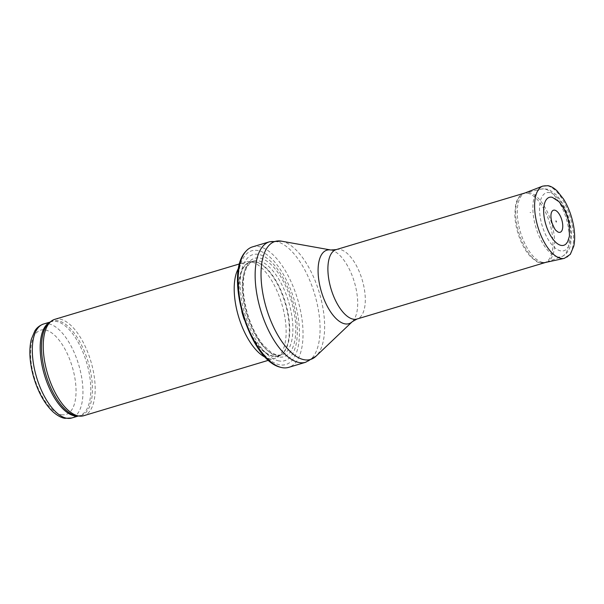<?xml version="1.0" encoding="UTF-8"?>
<svg xmlns="http://www.w3.org/2000/svg" width="604" height="604" viewBox="0 0 604 604"><rect width="100%" height="100%" fill="white"/><g stroke="black" fill="none" stroke-linecap="round" stroke-linejoin="round"><path stroke-width="0.45" stroke-dasharray="3.02 2.27" d="M54.753 319.342A50.321 22.529 -106.7 0 1 90.789 361.064A50.321 22.529 -106.7 0 1 83.669 415.733M238.708 267.95A50.321 22.529 -106.7 0 1 245.715 262.053A50.321 22.529 -106.7 0 1 248.742 261.615A50.321 22.529 -106.7 0 1 281.751 303.774A50.321 22.529 -106.7 0 1 277.395 357.138A50.321 22.529 -106.7 0 1 274.631 358.444A50.321 22.529 -106.7 0 1 269.407 358.663A50.321 22.529 -106.7 0 1 265.534 357.372M278.95 360.92A55.349 24.787 -106.7 0 1 240.581 276.715A55.349 24.787 -106.7 0 1 286.84 285.345A55.349 24.787 -106.7 0 1 278.95 360.92M252.495 246.885A62.899 28.161 -106.7 0 1 297.546 299.033A62.899 28.161 -106.7 0 1 288.644 367.368M542.619 262.363A36.225 16.225 -106.7 0 1 519.357 228.206A36.225 16.225 -106.7 0 1 525.563 192.804A36.225 16.225 -106.7 0 1 525.971 192.691A36.225 16.225 -106.7 0 1 551.505 222.838A36.225 16.225 -106.7 0 1 546.786 262.068A36.225 16.225 -106.7 0 1 546.378 262.204A36.225 16.225 -106.7 0 1 542.619 262.363M566.227 243.722A25.036 11.212 73.3 0 0 567.307 218.104A25.036 11.212 73.3 0 0 552.305 197.304M530.795 212.555L530.04 212.487A16.217 7.263 -106.7 0 1 530.795 212.555M551.475 212.449A11.521 5.157 73.3 0 0 557.205 231.536M43.533 324.023A49.06 21.971 -106.7 0 1 78.671 364.695A49.06 21.971 -106.7 0 1 71.733 417.998M61.404 414.669A44.024 19.713 73.3 0 0 67.678 354.556A44.024 19.713 73.3 0 0 30.887 347.685A44.024 19.713 73.3 0 0 61.404 414.669M49.989 322.204A49.06 21.971 -106.7 0 1 51.393 321.66A49.06 21.971 -106.7 0 1 86.531 362.34A49.06 21.971 -106.7 0 1 79.592 415.643A49.06 21.971 -106.7 0 1 78.12 415.967M50.223 322.015L51.393 321.66L49.158 322.876A49.362 22.106 -106.7 0 1 88.139 361.856A49.362 22.106 -106.7 0 1 77.055 415.854L79.592 415.643L78.414 415.997M241.804 311.49A49.128 22.001 -106.7 0 1 252.812 261.63A49.128 22.001 -106.7 0 1 285.043 302.785A49.128 22.001 -106.7 0 1 280.792 354.888A49.128 22.001 -106.7 0 1 272.993 356.375A49.128 22.001 -106.7 0 1 244.152 319.312M273.423 356.179A49.06 21.971 -106.7 0 1 241.917 309.928A49.06 21.971 -106.7 0 1 250.32 261.985A49.06 21.971 -106.7 0 1 285.458 302.657A49.06 21.971 -106.7 0 1 278.519 355.96A49.06 21.971 -106.7 0 1 273.423 356.179M276.572 355.235A49.06 21.971 -106.7 0 1 245.065 308.984A49.06 21.971 -106.7 0 1 253.469 261.041A49.06 21.971 -106.7 0 1 288.606 301.713A49.06 21.971 -106.7 0 1 281.66 355.016A49.06 21.971 -106.7 0 1 276.572 355.235M278.701 356.926A51.355 22.99 -106.7 0 1 243.102 278.806A51.355 22.99 -106.7 0 1 286.017 286.809A51.355 22.99 -106.7 0 1 278.701 356.926M279.69 364.793A59.373 26.584 -106.7 0 1 238.535 274.465A59.373 26.584 -106.7 0 1 288.153 283.721A59.373 26.584 -106.7 0 1 279.69 364.793M269.535 241.774A62.899 28.161 -106.7 0 1 314.586 293.922A62.899 28.161 -106.7 0 1 305.684 362.257M281.411 241.147A61.608 27.588 -106.7 0 1 319.259 292.517A61.608 27.588 -106.7 0 1 315.945 356.247M330.781 249.996A38.377 17.184 -106.7 0 1 354.352 281.993A38.377 17.184 -106.7 0 1 352.283 321.683M336.186 249.618A36.225 16.225 -106.7 0 1 362.136 279.652A36.225 16.225 -106.7 0 1 357.009 319.018M557.545 256.942A35.304 15.81 -106.7 0 1 534.766 223.216A35.304 15.81 -106.7 0 1 541.32 189.052A35.304 15.81 -106.7 0 1 566.205 218.429A35.304 15.81 -106.7 0 1 561.599 256.662A35.304 15.81 -106.7 0 1 557.545 256.942M560.708 250.887A30.283 13.56 -106.7 0 1 539.719 204.816A30.283 13.56 -106.7 0 1 565.019 209.543A30.283 13.56 -106.7 0 1 560.708 250.887M542.671 186.123A37.735 16.897 -106.7 0 1 547.149 185.76A37.735 16.897 -106.7 0 1 571.535 221.97A37.735 16.897 -106.7 0 1 564.347 258.361M527.609 193.235A36.127 16.172 -106.7 0 1 527.669 193.242A36.127 16.172 -106.7 0 1 551.014 227.912A36.127 16.172 -106.7 0 1 544.136 262.748A36.127 16.172 -106.7 0 1 518.806 232.653A36.127 16.172 -106.7 0 1 523.389 193.59A36.127 16.172 -106.7 0 1 527.609 193.235M268.546 360.263L274.631 358.444M239.629 263.873L245.715 262.053M277.395 357.138L280.792 354.888L278.519 355.96L281.66 355.016L277.312 355.19L271.732 352.872L263.344 345.201C256.413 336.692 251 325.73 247.096 312.313C242.204 293.703 241.955 279.048 246.341 268.342L249.49 263.533L253.469 261.041L250.32 261.985L252.812 261.63L248.742 261.615M545.729 262.4L546.378 262.204M524.914 192.993L525.563 192.804M546.786 262.068L561.599 256.662C566.235 254.775 569.247 250.683 570.644 244.401L571.497 235.477C571.316 226.583 569.27 217.727 565.359 208.901C562.626 202.853 559.364 197.984 555.597 194.284L550.101 190.298C549.3 189.256 546.371 188.841 541.32 189.052L525.971 192.691M544.136 262.748C539.629 262.748 537.092 262.295 536.511 261.404L531.429 257.568C527.549 253.718 524.136 248.531 521.214 242C517.183 232.759 515.046 223.518 514.804 214.284L515.612 204.967C516.979 198.905 519.576 195.107 523.389 193.59"/><path stroke-width="0.91" d="M268.546 360.263L83.669 415.733A50.321 22.529 -106.7 0 1 79.494 416.103A50.321 22.529 -106.7 0 1 78.445 415.952A50.321 22.529 -106.7 0 1 47.323 372.962A50.321 22.529 -106.7 0 1 51.061 321.328A50.321 22.529 -106.7 0 1 54.753 319.342L239.629 263.873M265.534 357.372A50.321 22.529 -106.7 0 1 238.595 316.723A50.321 22.529 -106.7 0 1 238.708 267.95M282.113 367.647A62.899 28.161 -106.7 0 1 280.46 367.255A62.899 28.161 -106.7 0 1 243.593 315.22A62.899 28.161 -106.7 0 1 245.73 251.483A62.899 28.161 -106.7 0 1 252.495 246.885L269.535 241.774A62.899 28.161 -106.7 0 0 258.761 303.238A62.899 28.161 -106.7 0 0 299.154 362.536A62.899 28.161 -106.7 0 0 305.684 362.257L288.644 367.368A62.899 28.161 -106.7 0 1 282.113 367.647M556.035 220.973L556.276 221.932L556.035 220.973M551.973 197.236A25.036 11.212 73.3 0 0 551.535 197.168A25.036 11.212 73.3 0 0 546.069 225.307A25.036 11.212 73.3 0 0 566.227 243.722L567.639 241.774L569.436 236.239L569.202 224.484C568.085 218.014 565.971 212.147 562.852 206.878L559.108 201.789L552.305 197.304A25.036 11.212 73.3 0 0 551.973 197.236M554.706 210.162A11.521 5.157 73.3 0 0 554.532 210.132A11.521 5.157 73.3 0 0 551.475 212.449C550.591 214.858 550.78 218.346 552.033 222.906C555.672 231.951 556.027 229.965 557.205 231.536A11.521 5.157 73.3 0 0 562.634 223.925A11.521 5.157 73.3 0 0 554.706 210.162M66.636 418.217A49.06 21.971 -106.7 0 1 35.13 371.966A49.06 21.971 -106.7 0 1 43.533 324.023C37.554 326.198 35.447 330.011 34.836 330.924L31.378 339.169C29.906 344.982 29.513 351.664 30.2 359.199C31.257 370.048 34.088 380.603 38.709 390.871C42.793 399.803 47.61 406.839 53.152 411.973C59.373 417.356 63.511 418.134 64.794 418.323L71.733 417.998A49.06 21.971 -106.7 0 1 66.636 418.217M78.12 415.967A49.06 21.971 -106.7 0 1 74.496 415.862A49.06 21.971 -106.7 0 1 43.405 371.226A49.06 21.971 -106.7 0 1 49.989 322.204M79.494 416.103L77.055 415.854A49.362 22.106 -106.7 0 1 76.029 415.711A49.362 22.106 -106.7 0 1 45.489 373.529A49.362 22.106 -106.7 0 1 49.158 322.876L51.061 321.328M244.152 319.312A49.128 22.001 -106.7 0 1 241.804 311.49M352.283 321.683A38.377 17.184 -106.7 0 1 344.937 323.85A38.377 17.184 -106.7 0 1 319.388 283.548A38.377 17.184 -106.7 0 1 330.781 249.996L336.186 249.618A36.225 16.225 -106.7 0 0 329.98 285.02A36.225 16.225 -106.7 0 0 353.249 319.176A36.225 16.225 -106.7 0 0 357.009 319.018L352.283 321.683L315.945 356.247A61.608 27.588 -106.7 0 1 304.144 359.727A61.608 27.588 -106.7 0 1 263.125 295.016A61.608 27.588 -106.7 0 1 281.411 241.147L269.535 241.774M564.347 258.361A37.735 16.897 -106.7 0 1 537.892 226.923A37.735 16.897 -106.7 0 1 542.671 186.123L548.002 185.677C551.082 186.296 554.125 188.055 557.122 190.97L563.517 199.026C568.492 207.104 571.882 216.232 573.694 226.424C574.933 233.876 574.97 240.43 573.8 246.085L570.335 254.329L564.347 258.361L544.136 262.748M71.733 417.998L78.414 415.997M43.533 324.023L50.223 322.015M280.46 367.255C249.467 360.399 223.631 274.269 245.73 251.483M315.945 356.247L305.684 362.257M330.781 249.996L281.411 241.147M357.009 319.018L545.729 262.4M336.186 249.618L524.914 192.993M542.671 186.123L523.389 193.59M556.276 221.932L555.99 220.973"/></g></svg>
